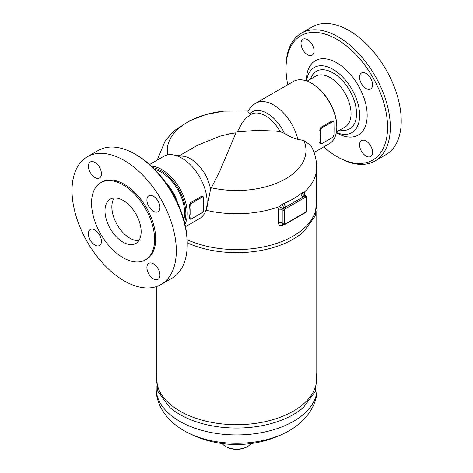 <?xml version="1.0" encoding="UTF-8"?>
<svg xmlns="http://www.w3.org/2000/svg" width="473" height="473" viewBox="0 0 473 473"><rect width="100%" height="100%" fill="white"/><g stroke="black" fill="none" stroke-linecap="round" stroke-linejoin="round"><path stroke-width="0.71" d="M344.959 127.071A29.35 16.945 -120 0 0 349.458 103.552A29.35 16.945 -120 0 0 330.284 77.69A29.35 16.945 -120 0 0 315.603 76.236L307.072 81.161M310.56 79.151A33.234 19.186 60 0 1 333.027 72.937A33.234 19.186 60 0 1 356.27 109.47A33.234 19.186 60 0 1 339.91 129.992M287.755 84.75A71.807 41.458 60 0 1 286.029 68.579A71.807 41.458 60 0 1 336.8 39.265A71.807 41.458 60 0 1 387.576 127.207A71.807 41.458 60 0 1 336.8 156.522A71.807 41.458 60 0 1 323.656 146.937M336.8 156.522L338.171 157.314A73.747 42.576 -120 0 0 375.048 160.962A73.747 42.576 -120 0 0 386.346 101.866A73.747 42.576 -120 0 0 338.171 36.888A73.747 42.576 -120 0 0 301.301 33.234A73.747 42.576 -120 0 0 286.029 66.995L286.029 68.579M301.029 43.457A9.218 5.321 60 0 1 302.939 39.235A9.218 5.321 60 0 1 310.04 41.707A9.218 5.321 60 0 1 314.066 50.983A9.218 5.321 60 0 1 312.156 55.205A9.218 5.321 60 0 1 305.05 52.734A9.218 5.321 60 0 1 301.029 43.457M372.576 152.33A9.218 5.321 60 0 1 370.666 156.545A9.218 5.321 60 0 1 363.56 154.08A9.218 5.321 60 0 1 359.539 144.803A9.218 5.321 60 0 1 361.449 140.582A9.218 5.321 60 0 1 368.55 143.053A9.218 5.321 60 0 1 372.576 152.33M366.055 73.475A9.218 5.321 60 0 1 372.08 81.598A9.218 5.321 60 0 1 370.666 88.983A9.218 5.321 60 0 1 366.055 88.528A9.218 5.321 60 0 1 360.036 80.404A9.218 5.321 60 0 1 361.449 73.019A9.218 5.321 60 0 1 366.055 73.475M301.301 33.234L312.21 26.937A73.747 42.576 60 0 1 349.08 30.585A73.747 42.576 60 0 1 397.255 95.57A73.747 42.576 60 0 1 385.956 154.665L375.048 160.962M306.646 81.001A37.598 21.711 60 0 1 314.226 67.509A37.598 21.711 60 0 1 333.027 69.371A37.598 21.711 60 0 1 357.588 102.499A37.598 21.711 60 0 1 351.829 132.635A37.598 21.711 60 0 1 336.35 132.446M154.825 169.517A33.234 19.186 60 0 1 161.151 172.166A33.234 19.186 60 0 1 183.784 219.673M177.706 203.201A29.35 16.945 -120 0 0 166.053 183.021M87.298 156.788L98.207 150.491A73.747 42.576 60 0 1 135.077 154.139A73.747 42.576 60 0 1 135.077 154.145A73.747 42.576 60 0 1 187.225 244.458A73.747 42.576 60 0 1 171.953 278.219L161.039 284.521A73.747 42.576 60 0 1 87.298 241.94A73.747 42.576 60 0 1 87.298 156.788A73.747 42.576 60 0 1 124.168 160.442A73.747 42.576 60 0 1 172.343 225.426A73.747 42.576 60 0 1 161.039 284.521M136.449 154.931L135.077 154.139L136.449 154.937A71.807 41.458 -120 0 0 136.449 154.931A71.807 41.458 -120 0 1 187.225 242.874L187.225 244.458M114.188 197.974A25.566 14.764 -120 0 0 129.933 238.203A25.566 14.764 -120 0 0 138.82 240.639M123.069 242.164A25.566 14.764 60 0 1 106.366 219.632A25.566 14.764 60 0 1 110.286 199.145A25.566 14.764 60 0 1 135.857 213.908A25.566 14.764 60 0 1 135.857 243.429A25.566 14.764 60 0 1 123.069 242.164M88.398 166.218A9.218 5.321 60 0 1 90.308 161.997A9.218 5.321 60 0 1 97.408 164.468A9.218 5.321 60 0 1 101.429 173.745A9.218 5.321 60 0 1 99.525 177.966A9.218 5.321 60 0 1 92.418 175.495A9.218 5.321 60 0 1 88.398 166.218M94.913 245.073A9.218 5.321 60 0 1 88.894 236.949A9.218 5.321 60 0 1 90.302 229.559A9.218 5.321 60 0 1 94.913 230.02A9.218 5.321 60 0 1 100.938 238.138A9.218 5.321 60 0 1 99.525 245.528A9.218 5.321 60 0 1 94.913 245.073M159.945 275.091A9.218 5.321 60 0 1 158.035 279.307A9.218 5.321 60 0 1 150.928 276.841A9.218 5.321 60 0 1 146.908 267.564A9.218 5.321 60 0 1 148.818 263.343A9.218 5.321 60 0 1 155.919 265.814A9.218 5.321 60 0 1 159.945 275.091M153.423 196.236A9.218 5.321 60 0 1 159.448 204.36A9.218 5.321 60 0 1 158.035 211.744A9.218 5.321 60 0 1 153.423 211.289A9.218 5.321 60 0 1 147.405 203.165A9.218 5.321 60 0 1 148.818 195.781A9.218 5.321 60 0 1 153.423 196.236M123.069 184.884A44.586 25.743 60 0 1 152.2 224.172A44.586 25.743 60 0 1 145.365 259.902A44.586 25.743 60 0 1 100.779 234.159A44.586 25.743 60 0 1 100.779 182.673A44.586 25.743 60 0 1 123.069 184.884M100.779 182.673L101.878 182.04A44.586 25.743 60 0 1 124.168 184.245A44.586 25.743 60 0 1 153.299 223.54A44.586 25.743 60 0 1 146.464 259.269L145.365 259.902M332.685 121.815A1.744 1.011 -60 0 1 333.92 122.531L333.92 122.371A1.939 1.123 120 0 0 333.518 121.484A1.939 1.123 120 0 0 332.549 121.579L321.569 127.917L332.685 121.815L331.739 121.112L332.844 121.094M320.469 139.677L320.197 142.97L320.333 136.715A35.901 20.729 -120 0 0 320.197 133.587L320.469 130.294A1.744 1.011 -60 0 1 321.705 128.153M333.92 125.824L334.056 128.792A35.901 20.729 60 0 1 334.021 130.359A35.901 20.729 60 0 1 333.926 131.695M333.932 125.818A35.901 20.729 60 0 1 334.015 127.066A35.901 20.729 60 0 1 334.056 128.792L333.973 135.13L333.92 131.914L333.973 135.13L332.643 137.436L321.705 143.686A1.744 1.011 -60 0 1 320.469 142.97M319.914 143.467L319.73 142.704A35.901 20.729 -120 0 0 320.197 139.677A35.901 20.729 -120 0 0 320.333 136.715L320.469 133.587M333.92 131.754L334.021 130.365M320.759 127.45L321.569 127.917A1.939 1.123 120 0 0 320.197 130.294L320.197 133.587A35.901 20.729 -120 0 0 319.73 130.028L320.759 127.45L331.739 121.112M203.556 207.02L203.556 210.473A1.744 1.011 -60 0 1 202.32 212.614L191.204 219.029A1.939 1.123 120 0 1 190.235 219.123L191.299 219.04L202.278 212.702L203.556 210.473M202.32 212.614L191.34 218.952A1.744 1.011 -60 0 1 190.105 218.236L189.833 214.943A35.901 20.729 -120 0 0 189.969 211.975A35.901 20.729 -120 0 0 189.833 208.853L190.105 205.56L189.833 208.853A35.901 20.729 -120 0 0 189.366 205.294L190.394 202.716L201.374 196.378L202.479 196.36M202.456 196.348L203.154 196.75A1.939 1.123 120 0 0 202.184 196.845L202.32 197.081A1.744 1.011 -60 0 1 203.556 197.797L203.65 202.326A35.901 20.729 60 0 0 203.567 201.084L203.609 197.714L203.154 196.75A1.939 1.123 120 0 1 203.556 197.637L203.692 204.058A35.901 20.729 60 0 1 203.656 205.625A35.901 20.729 60 0 1 203.561 206.961M203.65 202.332A35.901 20.729 60 0 1 203.692 204.058L203.556 207.18M190.105 214.943L190.105 208.853M189.549 218.733L189.366 217.97A35.901 20.729 -120 0 0 189.833 214.943L189.833 218.236A1.939 1.123 120 0 0 190.235 219.123L189.537 218.721M152.974 167.667A34.931 20.168 60 0 1 161.151 170.777A34.931 20.168 60 0 1 184.458 222.198M184.978 224.326A35.901 20.729 -120 0 0 161.837 169.588A35.901 20.729 -120 0 0 151.395 166.159M149.592 164.521L163.782 156.327A35.901 20.729 60 0 1 172.675 154.801A35.901 20.729 60 0 1 181.733 158.106A35.901 20.729 60 0 1 205.453 211.567A35.901 20.729 60 0 1 199.689 218.508L185.493 226.703M304.5 194.77A2.909 1.679 180 0 1 304.902 194.119L304.352 192.162A80.055 46.218 180 0 0 316.679 167.525C316.614 159.661 314.669 152.306 310.844 145.453L303.808 140.534L297.848 139.34A35.901 20.729 60 0 0 273.678 105.024A35.901 20.729 60 0 0 255.727 103.244L293.461 81.457A35.901 20.729 60 0 1 311.411 83.236L311.411 83.236A35.901 20.729 60 0 1 336.8 127.207A35.901 20.729 60 0 1 329.368 143.638L314.042 152.489M312.097 83.632L311.411 83.236L312.103 83.632A34.931 20.168 -120 0 0 312.097 83.632A34.931 20.168 -120 0 1 336.8 126.415L336.8 127.207M282.47 208.593A2.909 0.503 32.9 0 0 279.307 206.624L278.42 209.409A2.909 1.679 0 0 1 281.997 209.651L282.937 210.195L282.937 223.664A1.939 1.123 120 0 0 283.339 224.551L281.997 223.12L281.997 209.651L282.47 208.593L284.048 207.665A82.905 47.862 0 0 0 285.934 206.884L303.276 196.869A82.905 47.862 0 0 0 304.63 195.781A2.909 1.951 -129.6 0 1 302.247 192.6L304.352 192.162A2.909 2.572 -46.1 0 0 304.795 195.16L304.795 195.16A2.909 2.572 -46.1 0 0 305.109 195.408M278.42 209.409L278.42 222.878C278.703 225.219 280.04 226.035 282.422 225.325A2.909 1.36 68.1 0 1 282.73 224.202M282.629 224.143L283.002 224.001M286.236 223.67L299.456 216.043M278.42 222.878A2.909 1.679 180 0 1 281.997 223.12L282.937 223.664A0.97 0.562 0 0 0 284.314 223.664L284.314 210.195A0.97 0.562 -60 0 1 285 209.007A0.97 0.562 -120 0 0 284.314 207.818L284.048 207.665A2.909 1.36 68.1 0 1 282.387 204.064L279.307 206.624A80.055 46.218 180 0 1 206.003 210.225M285 209.007L305.582 197.123A0.97 0.562 -120 0 0 304.896 195.934L304.63 195.781L305.203 195.467L304.476 194.994M284.314 210.195A0.97 0.562 180 0 1 282.937 210.195A1.939 1.123 120 0 1 284.314 207.818L285.934 206.884A2.909 1.413 66.9 0 1 284.208 203.307A80.002 46.188 180 0 1 282.387 204.064M305.582 197.123A0.97 0.562 -60 0 1 306.268 197.519A0.97 0.562 0 0 0 306.551 197.123L305.865 195.84A1.939 1.123 120 0 0 304.896 195.934L303.276 196.869A2.909 1.91 52 0 1 300.94 193.652C296.193 197.442 290.617 200.664 284.208 203.307M179.391 155.718L197.82 145.152L220.241 136.147L229.973 133.741L235.974 132.83L219.915 170.924L210.544 189.46L206.784 208.309L205.453 211.567M156.474 372.878L157.675 391.13L169.831 407.49A80.44 46.443 0 0 0 179.746 414.449A80.44 46.443 0 0 0 303.418 407.49L315.574 391.13L316.774 372.878M316.774 210.863L316.774 378.412A80.15 46.271 180 0 1 236.624 424.683A80.15 46.271 180 0 1 156.474 378.412L156.474 286.573M187.225 242.82A80.15 46.271 0 0 0 303.5 231.888L315.189 216.108L316.679 198.524M316.679 167.525L316.679 203.36A80.055 46.218 180 0 1 271.608 244.931A80.055 46.218 180 0 1 187.154 239.699M250.986 443.568A15.526 8.963 180 0 1 247.604 446.494A15.526 8.963 180 0 1 225.651 446.494A15.526 8.963 180 0 1 225.645 446.494A15.526 8.963 180 0 1 222.269 443.568M226.336 446.89L225.645 446.494L226.336 446.89A14.557 8.402 0 0 0 246.918 446.89L247.604 446.494M172.675 154.801L183.423 156.267A28.622 16.525 60 0 1 210.544 189.46M297.848 139.34C293.881 138.488 289.417 136.514 284.468 133.421L280.117 131.618L275.641 131.098L257.146 130.341L237.292 131.92L241.963 123.187L244.488 119.781L246.197 117.913L251.068 114.336A28.622 16.525 60 0 1 280.117 131.618M250.637 114.596L249.975 113.508L247.87 111.811C249.638 108.163 252.257 105.308 255.727 103.244M336.309 132.659A42.937 24.791 -120 0 0 367.16 115.702A42.937 24.791 -120 0 0 336.8 62.832A42.937 24.791 -120 0 0 306.445 80.93M319.73 130.028L320.469 130.294M332.685 137.347L321.664 143.774L332.685 137.347A1.744 1.011 -60 0 0 333.92 135.207M321.569 143.762L320.599 143.857A1.939 1.123 120 0 0 321.569 143.762M319.73 142.704L320.197 142.97A1.939 1.123 120 0 0 320.599 143.857L319.902 143.455M203.556 210.314L203.656 205.631M190.105 218.236L189.366 217.97M201.374 196.378L202.184 196.845L191.34 203.42L202.32 197.081M190.394 202.716L191.204 203.183A1.939 1.123 120 0 0 189.833 205.56L189.366 205.294M190.105 205.56A1.744 1.011 -60 0 1 191.34 203.42M282.422 225.325A80.055 46.218 0 0 0 283.883 224.722M304.902 195.254L304.902 194.119M302.247 192.6A80.002 46.188 180 0 1 300.94 193.652M306.551 197.123L306.551 210.591L305.381 212.619A0.97 0.562 -120 0 0 305.582 212.176L285 224.06A0.97 0.562 -60 0 1 284.314 223.664M305.381 212.619L284.799 224.504A0.97 0.562 -120 0 0 285 224.06M303.808 140.534A69.36 40.045 180 0 1 282.629 180.45A69.36 40.045 180 0 1 211.449 187.793M306.551 210.591A0.97 0.562 180 0 1 306.268 210.988A0.97 0.562 -60 0 1 305.582 212.176M306.268 197.519L306.268 210.988M184.092 430.72A74.296 42.895 0 0 0 185.404 431.459A74.296 42.895 0 0 0 287.832 431.471A74.296 42.895 0 0 0 288.146 431.299M179.746 421.325A80.44 46.443 0 0 0 267.411 431.388A80.44 46.443 0 0 0 317.064 388.481C317.495 404.025 307.178 420.881 287.85 431.459C272.117 439.996 255.296 444.348 237.387 444.525C218.94 444.602 201.61 440.245 185.404 431.459L183.967 430.649C166.177 420.479 155.871 404.32 156.185 388.481A80.44 46.443 0 0 0 179.746 421.325M167.69 154.89A69.36 40.045 180 0 1 223.747 111.137L248.284 111.007M284.468 133.421A30.242 17.46 -120 0 0 249.975 113.508M336.427 132.002L344.959 127.077M334.015 127.06L333.973 122.454L332.821 121.082M284.799 224.504L283.339 224.551M305.865 195.84L305.156 195.426M317.064 388.481L317.064 386.139M156.185 388.481L156.185 386.139M223.747 111.137L206.009 114.525L189.809 120.68L175.82 129.637L171.125 133.912L165.012 141.267L157.202 160.128"/></g></svg>
